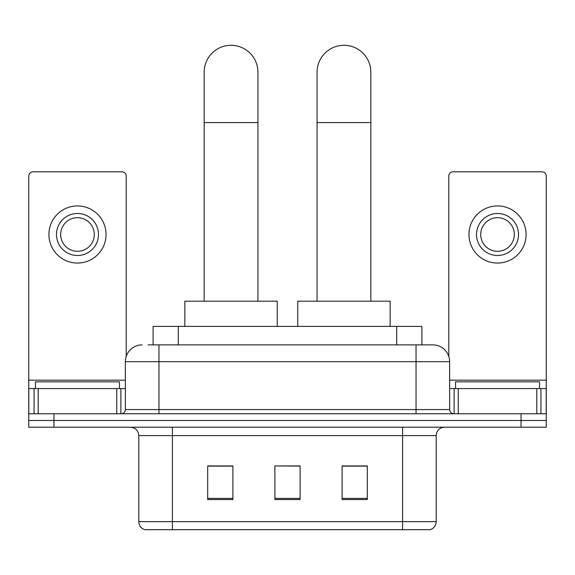 <?xml version="1.0" encoding="UTF-8"?>
<svg xmlns="http://www.w3.org/2000/svg" width="575" height="575" viewBox="0 0 575 575"><rect width="100%" height="100%" fill="white"/><g stroke="black" fill="none" stroke-linecap="round" stroke-linejoin="round"><path stroke-width="0.86" d="M153.101 344.878L153.101 326.399L421.899 326.399L421.899 344.878M148.429 344.878L432.58 344.878M148.048 344.878L158.966 344.878L158.966 361.682L125.364 361.682L125.364 409.565A4.197 4.197 0 0 1 121.16 413.77M142.162 344.878A16.804 16.804 0 0 0 125.364 361.682M432.838 344.878A16.804 16.804 0 0 1 449.636 361.682L449.636 409.565C449.887 412.117 451.289 413.518 453.84 413.77M53.949 413.77L28.75 413.77L28.75 420.49L53.949 420.49L28.75 420.49L28.75 427.211L53.949 427.211L53.949 420.49L521.051 420.49L53.949 420.49L53.949 413.77L521.051 413.77L521.051 420.49L546.25 420.49L521.051 420.49L521.051 427.211L53.949 427.211M521.051 427.211L546.25 427.211L546.25 388.563L546.25 413.77L521.051 413.77M436.195 521.633C435.965 525.658 433.945 528.346 430.15 529.697L402.593 529.697L402.593 521.633L436.195 521.633L436.195 435.606A8.402 8.402 0 0 1 444.597 427.211M138.805 521.633L172.407 521.633L172.407 529.697L402.593 529.697L144.85 529.697A8.402 8.402 0 0 1 138.805 521.633L138.805 435.606C138.302 430.51 135.506 427.707 130.403 427.211M367.31 499.538L367.31 465.937L342.103 465.937L342.103 499.538L367.31 499.538M232.897 499.538L232.897 465.937L207.69 465.937L207.69 499.538L232.897 499.538M300.1 499.538L300.1 465.937L274.9 465.937L274.9 499.538L300.1 499.538M274.9 465.937L300.1 466.109L274.9 465.937M232.897 466.109L207.69 466.109M367.31 466.109L342.103 466.109M119.478 388.563L119.478 381.843L35.47 381.843L35.47 388.563M116.754 413.77L116.754 388.563L38.202 388.563L38.202 413.77M126.198 356.435L126.198 176.022A4.197 4.197 0 0 0 122.001 171.817L32.948 171.817A4.197 4.197 0 0 0 28.75 176.022L28.75 388.563L38.202 388.563M116.754 388.563L125.364 388.563M28.75 413.77L28.75 388.563M77.474 213.49A21.002 21.002 0 0 0 56.472 234.492A21.002 21.002 0 0 0 77.474 255.494A21.002 21.002 0 0 0 98.476 234.492A21.002 21.002 0 0 0 77.474 213.49M77.474 217.688A16.804 16.804 0 0 0 60.677 234.492A16.804 16.804 0 0 0 77.474 251.289A16.804 16.804 0 0 0 94.278 234.492A16.804 16.804 0 0 0 77.474 217.688M77.474 263.055A28.563 28.563 0 0 0 106.037 234.492A28.563 28.563 0 0 0 77.474 205.929A28.563 28.563 0 0 0 48.911 234.492A28.563 28.563 0 0 0 77.474 263.055M204.161 301.192L204.161 72.184A26.881 26.881 0 0 1 231.042 45.303A26.881 26.881 0 0 1 257.931 72.184A26.881 26.881 0 0 0 231.042 45.303M257.931 301.192L257.931 72.184M277.251 326.399L277.251 301.192L184.841 301.192L184.841 326.399M317.069 301.192L317.069 72.184A26.881 26.881 0 0 1 343.958 45.303A26.881 26.881 0 0 1 370.839 72.184A26.881 26.881 0 0 0 343.958 45.303M370.839 301.192L370.839 72.184M390.159 326.399L390.159 301.192L297.749 301.192L297.749 326.399M536.798 413.77L536.798 388.563L458.246 388.563L458.246 413.77M536.798 388.563L546.25 388.563L546.25 176.022A4.197 4.197 0 0 0 542.053 171.817L452.999 171.817A4.197 4.197 0 0 0 448.802 176.022L448.802 356.435M449.636 388.563L458.246 388.563M497.526 213.49A21.002 21.002 0 0 0 476.524 234.492A21.002 21.002 0 0 0 497.526 255.494A21.002 21.002 0 0 0 518.528 234.492A21.002 21.002 0 0 0 497.526 213.49M497.526 217.688A16.804 16.804 0 0 0 480.722 234.492A16.804 16.804 0 0 0 497.526 251.289A16.804 16.804 0 0 0 514.323 234.492A16.804 16.804 0 0 0 497.526 217.688M497.526 263.055A28.563 28.563 0 0 0 526.089 234.492A28.563 28.563 0 0 0 497.526 205.929A28.563 28.563 0 0 0 468.963 234.492A28.563 28.563 0 0 0 497.526 263.055M539.53 388.563L539.53 381.843L455.522 381.843L455.522 388.563M178.3 344.878L178.3 326.399M396.7 344.878L396.7 326.399M158.966 413.77L158.966 409.565L449.636 409.565M125.364 409.565L158.966 409.565L158.966 361.682L416.034 361.682L416.034 413.77M449.636 361.682L416.034 361.682L416.034 344.878M402.593 427.211L402.593 435.606L138.805 435.606M436.195 435.606L402.593 435.606L402.593 521.633L172.407 521.633L172.407 427.211M300.1 498.374L274.9 498.374M232.897 498.374L207.69 498.374M367.31 498.374L342.103 498.374M125.364 380.161L28.75 380.161M120.887 388.563L120.887 413.77M28.815 388.563L28.815 413.77M34.062 413.77L34.062 388.563M204.161 122.59L257.931 122.59M317.069 122.59L370.839 122.59M546.25 380.161L449.636 380.161M546.185 413.77L546.185 388.563M540.938 388.563L540.938 413.77M454.113 413.77L454.113 388.563"/></g></svg>
